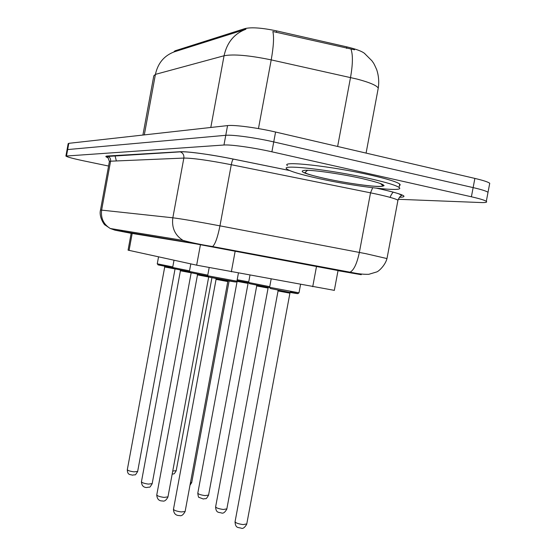 <?xml version="1.0" encoding="UTF-8"?>
<svg xmlns="http://www.w3.org/2000/svg" width="556" height="556" viewBox="0 0 556 556"><rect width="100%" height="100%" fill="white"/><g stroke="black" fill="none" stroke-linecap="round" stroke-linejoin="round"><path stroke-width="0.83" d="M364.91 53.703C362.262 51.367 356.236 49.095 346.833 46.878L276.659 30.907C262.091 27.849 251.527 27.07 244.974 28.578L174.959 50.839L173.729 52.042M334.33 290.357L196.657 265.17L128.068 250.144L131.209 233.068M108.566 166.035L83.511 160.816C72.892 158.557 67.019 156.973 65.9 156.055L223.964 145.012C230.552 144.414 253.87 147.694 271.898 151.809L471.398 196.782L473.135 187.601C481.406 189.52 486.368 191.083 488.022 192.293L487.82 193.356L488.022 192.293C486.368 191.083 481.406 189.52 473.135 187.601L273.733 141.919L473.135 187.601L474.873 178.413C483.136 180.366 488.092 181.979 489.732 183.265L489.516 184.418M223.964 145.012L225.764 135.303C232.373 134.552 255.718 137.735 273.733 141.919C255.718 137.735 232.373 134.552 225.764 135.303L67.658 149.564L225.764 135.303L227.557 125.6C234.201 124.683 257.56 127.783 275.574 132.036L474.873 178.413M67.033 149.863L67.658 149.564L67.033 149.863L65.921 155.93M354.582 49.804L272.864 31.504C274.129 37.106 273.58 46.572 271.21 59.888C249.227 55.35 233.506 53.974 224.054 55.76C226.966 42.499 234.257 33.652 245.926 29.218L174.195 51.875C164.131 55.69 157.869 63.189 155.423 74.379L153.797 75.831L142.913 135.052M67.054 149.724L68.159 143.663L68.798 143.33L227.557 125.6M381.492 183.897L380.756 183.869M471.398 196.782C479.675 198.673 484.644 200.181 486.312 201.321C487.529 202.315 485.666 202.718 480.731 202.537L398.179 199.291M338.041 270.543L196.032 243.889L131.167 233.284M370.004 178.657C386.434 182.396 396.122 185.329 399.069 187.455C406.401 192.73 354.902 186.656 317.879 178.344C300.212 174.417 289.85 171.29 286.785 168.954C279.536 164.027 331.035 169.768 370.004 178.657M287.41 165.605C280.182 160.559 331.71 166.168 370.664 175.112C387.094 178.872 396.775 181.847 399.708 184.029L400.257 184.933L399.416 185.586M384.154 185.628L382.73 185.502M346.833 46.878L346.555 48.358M276.659 30.907L276.381 32.408M244.974 28.578L244.793 29.579M174.959 50.839L174.799 51.687M132.224 233.242L129.068 250.415M200.452 244.654L196.657 265.17M235.195 251.027L231.338 271.828M316.552 266.213L312.722 286.715M377.948 89.752L378.261 88.077C376.593 85.402 369.559 82.413 357.167 79.105L271.21 59.888L258.464 128.582M210.8 127.47L224.054 55.76L155.423 74.379L144.303 134.899M350.989 49.185C353.004 54.849 352.845 64.287 350.516 77.506L337.631 146.478M68.798 143.33L66.525 155.791M275.574 132.036L271.898 151.809M338.013 270.689L360.761 274.608L352.365 272.885L188.692 242.437L115.022 230.184L131.16 233.311M115.022 230.184L110.276 228.502L105.035 224.971C104.917 225.68 98.607 217.236 100.511 210.001L172.833 217.799C181.597 218.897 197.304 221.58 219.961 225.847L366.084 253.724L386.983 258.575M397.797 201.07L397.95 200.25C396.011 198.881 389.11 196.88 377.239 194.246L370.525 192.835L359.357 252.424C356.924 263.759 353.79 270.355 349.953 272.211L349.057 272.259M108.26 157.855C105.452 156.792 105.105 156.187 107.232 156.034L179.866 151.746C186.712 151.218 210.953 154.499 233.374 159.085L289.426 170.47M377.01 188.262C402.447 193.968 409.89 196.977 399.347 197.297M188.692 242.437L183.035 240.4L110.276 228.502C103.506 224.304 100.629 218.133 101.644 209.987L110.588 161.198L109.372 161.664L100.525 209.918M376.78 188.241C387.191 190.493 394.468 192.334 398.596 193.766L401.55 195.128C402.308 196.073 400.758 194.093 397.95 200.25L387.039 258.311C385.503 264.892 379.074 271.126 376.773 271.919L368.774 274.316C363.923 274.421 358.961 273.948 353.88 272.899L212.573 246.551C215.144 244.397 217.605 237.495 219.961 225.847L231.282 164.715C208.632 160.302 192.821 158.085 183.848 158.071L110.588 161.198C110.832 158.731 109.831 157.042 107.593 156.132L107.232 156.034M372.659 187.761L370.525 192.835L231.282 164.715C231.921 161.546 232.61 159.676 233.332 159.099L233.374 159.085M211.996 246.669L212.573 246.551C201.293 244.723 191.445 242.68 183.035 240.4C174.966 235.306 171.568 227.772 172.833 217.799L183.848 158.071C184.161 155.048 182.973 152.983 180.297 151.857L179.866 151.746M122.584 231.442L121.361 230.309M361.261 274.699L360.761 274.608M172.749 471.05L176.196 470.675M174.556 268.847L164.708 266.984L164.506 266.248M164.708 266.998L127.331 469.598C127.588 470.494 129.805 471.245 133.982 471.849L137.659 471.418M158.543 256.851L157.265 263.815L172.777 266.915M157.251 263.843L158.404 264.969L172.631 267.77L157.967 264.837M190.423 482.928L191.737 482.399M237.183 279.744L248.727 281.885M248.553 282.782L237.023 280.641L248.56 282.768M247.906 283.365L237.12 281.364L236.995 280.759M237.113 281.385L197.825 493.054C198.089 494.089 200.501 494.937 205.06 495.604L208.57 495.09M249.964 275.234L248.615 282.49L269.729 286.674M248.601 282.538L249.637 283.699L269.535 287.591L249.338 283.609M267.95 288.043L256.705 285.951L256.476 285.172M256.698 285.979L215.652 506.711C215.916 507.85 218.452 508.768 223.276 509.477L226.848 508.879M271.14 279.105L269.611 287.327L299.003 292.81M290.343 291.99C300.393 294.041 300.24 294.18 289.885 292.421L270.341 288.501M289.808 293.144L278.056 290.955L277.812 290.156M278.049 290.983L235.084 521.591C235.334 522.848 238.017 523.849 243.139 524.593L246.774 523.912M190.75 272.732L180.415 270.772L180.207 270.014M180.415 270.786L141.46 481.684C141.71 482.664 144.039 483.47 148.431 484.109L152.191 483.602M174.014 260.229L172.673 267.471L189.526 270.841M189.36 271.731L173.402 268.534M208.528 276.964L197.477 274.886L197.262 274.108M197.477 274.9L156.792 494.798C157.042 495.882 159.482 496.751 164.131 497.418L167.975 496.835M190.812 263.891L189.415 271.439L207.777 275.116M207.596 276.04L190.159 272.551M209.16 267.672L207.659 275.769L236.919 281.19M235.522 281.913L208.417 276.93M216.069 279.39L173.507 509.087C173.743 510.283 176.315 511.228 181.242 511.93L185.12 511.52L227.772 281.558L216.075 279.369L215.853 278.57M173.458 509.338C173.729 513.535 175.745 515.607 179.498 515.558C181.381 516.267 183.251 514.925 185.12 511.52L185.169 511.256M362.366 178.608C383.473 183.633 388.971 186.26 378.865 186.496C368.253 186.302 343.295 182.556 324.377 178.379C303.778 173.632 297.529 170.928 305.619 170.268C314.96 170.115 342.204 174.091 362.366 178.608M338.09 270.265L334.316 290.44M364.5 53.397L371.985 60.854C373.604 63.474 373.083 61.507 376.697 69.66C378.671 75.637 379.192 81.774 378.261 88.077L366.084 153.095M489.732 183.265L486.312 201.321M109.4 161.421C107.94 157.341 107.072 155.694 106.808 156.493L180.297 151.857C186.774 151.232 211.065 154.547 233.332 159.099L289.523 170.511M115.002 155.576L116.357 160.948M393.155 192.07C391.48 194.239 390.486 196.011 390.18 197.394M172.151 474.268C174.57 473.184 173.326 475.436 176.169 470.828L211.926 277.778M175.043 268.958L137.631 471.571C134.357 476.568 136.289 474.108 132.446 475.178C130.326 474.268 127.498 475.477 127.303 469.744M189.992 485.221L191.709 482.58L229.1 281.009M248.198 282.705L208.528 495.306C205.233 500.4 206.971 497.912 203.336 499.01L199.131 497.411C198.652 497.835 198.207 496.452 197.783 493.255M268.221 287.362L226.799 509.136C224.965 512.396 223.192 513.681 221.476 512.98C219.036 512.09 216.006 513.376 215.603 506.947M269.584 287.389L270.411 288.522L289.961 292.421C301.769 294.353 296.654 293.471 298.989 292.873L300.553 284.491M290.058 292.435L246.718 524.218C244.73 527.616 242.909 528.944 241.269 528.2C238.406 527.227 235.494 528.575 235.028 521.869M191.167 272.836L152.156 483.789C148.848 488.884 150.759 486.417 146.833 487.529C143.511 487.522 141.704 485.631 141.426 481.857M189.36 271.724L173.632 268.611L172.666 267.505M208.681 277.013L167.933 497.057C166.181 500.337 164.361 501.63 162.456 500.942C159.009 501.067 157.105 499.086 156.75 495.007M207.596 276.033L190.388 272.628L189.401 271.481M238.413 273.121L236.905 281.246C234.243 281.767 240.581 282.886 227.209 280.683L208.889 277.076L207.638 275.818M227.772 281.558L228.036 280.829M399.069 187.455L399.708 184.029M380.311 183.438L382.653 185.405C384.286 188.512 348.688 183.786 324.516 178.372C316.718 176.648 310.86 175.084 306.947 173.674L304.876 172.582L307.544 170.296"/></g></svg>
